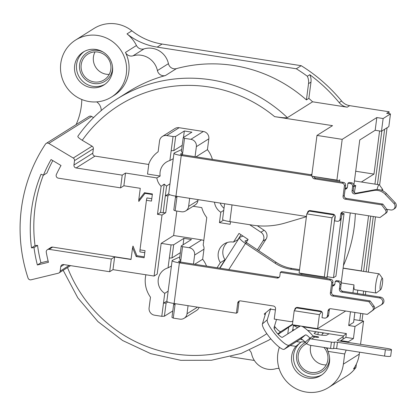 <?xml version="1.0" encoding="UTF-8"?>
<svg xmlns="http://www.w3.org/2000/svg" width="416" height="416" viewBox="0 0 416 416"><rect width="100%" height="100%" fill="white"/><g stroke="black" fill="none" stroke-linecap="round" stroke-linejoin="round"><path stroke-width="0.62" d="M388.825 126.63L390.473 113.922L383.131 118.539L381.482 131.248L388.825 126.63M75.629 40.03A33.675 32.828 -122.2 0 0 61.303 75.124A33.675 32.828 -122.2 0 0 89.274 101.577A33.675 32.828 -122.2 0 0 111.498 97.037A33.675 32.828 -122.2 0 0 125.824 61.942A33.675 32.828 -122.2 0 0 97.859 35.49A33.675 32.828 -122.2 0 0 75.629 40.03L93.985 28.48A33.675 32.828 57.8 0 1 131.903 30.815A64.761 63.123 -122.2 0 0 162.084 44.044L301.194 65.692A161.897 157.815 57.8 0 1 341.614 101.036A12.953 12.626 -122.2 0 0 349.658 105.648L389.137 111.79L386.693 113.329L390.473 113.922M359.533 352.17L359.278 354.13A33.675 32.828 57.8 0 1 353.491 368.95L355.94 367.411A33.675 32.828 57.8 0 1 346.871 375.991L328.515 387.54A33.675 32.828 -122.2 0 0 343.372 364.14L344.692 353.969L327.902 351.359A19.427 18.938 57.8 0 1 320.928 375.482A19.427 18.938 57.8 0 1 296.312 371.504A19.427 18.938 57.8 0 1 295.901 346.377L290.269 345.504M360.552 344.308L363.568 321.084L359.788 320.497L360.714 313.362M307.658 330.429L343.356 335.982L346.362 333.559L345.868 337.371L353.434 338.546L355.004 326.477L348.696 325.494L353.595 322.416L354.884 312.452M342.935 339.217L343.356 335.982M348.213 342.42L340.647 341.24L340.73 340.605L348.296 341.78L348.213 342.42L387.343 348.478A5.179 0.749 -172.6 0 1 391.503 349.762A5.179 0.749 -172.6 0 1 385.388 349.71L337.464 342.254A2.59 0.374 -172.6 0 0 334.454 342.17L333.59 348.546A2.59 0.374 -172.6 0 1 330.58 348.462L310.742 345.374A9.069 8.84 57.8 0 1 306.618 343.606L310.388 338.515A2.59 2.527 57.8 0 0 311.563 339.019L314.746 337.017L315.671 337.163A2.59 0.374 7.4 0 0 318.729 337.189A2.59 0.374 7.4 0 0 316.649 336.544A20.722 2.99 -172.6 0 1 312.972 335.92M311.563 339.019L331.406 342.108A2.59 0.374 7.4 0 0 334.417 342.191M293.436 330.351A2.59 0.374 -172.6 0 1 292.573 329.95A2.59 0.374 -172.6 0 1 293.701 329.789L294.304 329.805M316.358 331.781L314.257 333.102A6.474 0.936 7.4 0 0 314.142 333.247A6.474 0.936 7.4 0 0 319.888 334.932A6.474 0.936 7.4 0 0 326.872 335.062L328.968 333.741M343.273 336.617L337.392 340.319A2.59 0.374 -172.6 0 0 337.345 340.382A2.59 0.374 -172.6 0 0 339.425 341.021L340.652 341.214M323.939 347.428A15.22 14.836 57.8 0 1 321.131 370.375A15.22 14.836 57.8 0 1 300.472 365.399A15.22 14.836 57.8 0 1 304.923 344.614A15.22 14.836 57.8 0 1 306.696 343.663M321.646 335.15L320.492 335.015M310.872 345.394A15.22 14.836 -122.2 0 0 326.222 364.894M391.503 349.762L390.676 356.117A5.179 0.749 -172.6 0 1 384.561 356.065L336.638 348.608A2.59 0.374 7.4 0 0 333.627 348.525L333.59 348.546M323.794 332.935L322.551 333.715A46.41 7.904 98.8 0 1 321.792 334.994M94.073 81.926A15.22 14.836 57.8 0 1 81.432 69.971A15.22 14.836 57.8 0 1 87.906 54.111A15.22 14.836 57.8 0 1 97.952 52.062A15.22 14.836 57.8 0 1 110.594 64.012A15.22 14.836 57.8 0 1 104.12 79.872A15.22 14.836 57.8 0 1 94.073 81.926M111.498 97.037L113.948 95.498A33.675 32.828 -122.2 0 0 125.445 52.437L136.458 45.505A6.474 6.313 -122.2 0 0 144.04 48.88L133.026 55.812A6.474 6.313 57.8 0 1 125.445 52.437M136.458 45.505A33.675 32.828 -122.2 0 0 127.01 33.899A64.761 63.123 57.8 0 0 157.191 47.122L296.296 68.77A161.897 157.815 57.8 0 1 307.315 76.232L309.764 74.693A12.953 12.626 57.8 0 1 310.981 82.103L308.864 98.374A142.47 138.876 57.8 0 1 312.598 101.8L287.388 117.66A142.47 138.876 -122.2 0 0 116.896 99.05L128.643 91.66A142.47 138.876 -122.2 0 1 165.412 75.551A6.474 6.313 57.8 0 1 157.425 70.585A19.427 18.938 -122.2 0 0 133.026 55.812M96.71 101.884A10.364 10.098 57.8 0 1 101.228 110.552M249.428 350.267A6.474 6.313 57.8 0 1 251.618 353.907A19.427 18.938 -122.2 0 0 276.016 368.68A6.474 6.313 57.8 0 1 279.11 368.56M278.101 334.277L280.394 332.831A142.47 138.876 -122.2 0 0 288.657 327.194L287.789 333.908M109.21 74.391A15.22 14.836 57.8 0 1 106.309 74.23A15.22 14.836 57.8 0 1 95.056 51.896M389.137 111.79L388.892 113.672M387.067 127.733L379.61 185.156M375.492 216.856L368.316 272.137M365.81 291.408L365.373 294.788M362.913 313.706L361.988 320.84M356.382 364.021L355.94 367.411M302.827 340.002A20.722 2.99 -172.6 0 1 300.508 339.056M304.918 341.983L301.496 341.822L300.81 342.254L296.494 341.583M293.452 324.912L293.4 325.317L299.842 326.321M302.884 326.794L346.362 333.559M350.48 311.771L348.696 325.494M348.296 341.78L353.434 338.546M340.73 340.605L345.868 337.371M355.004 326.477L363.568 321.084M346.174 350.09L344.692 353.969M300.622 338.988L305.458 334.922L289.13 345.192A16.838 3.723 -130.1 0 1 276.146 335.358A16.838 3.723 -130.1 0 1 267.249 319.831L270.634 308.667L265.798 312.728L262.418 323.898A16.838 3.723 -130.1 0 0 271.315 339.425A16.838 3.723 -130.1 0 0 284.3 349.258L300.622 338.988A6.474 1.435 -130.1 0 1 305.105 342.186L306.618 343.606M301.47 326.16A16.838 3.723 -130.1 0 1 313.134 336.107L313.57 336.513A2.59 2.527 -122.2 0 0 314.746 337.017M305.105 342.186L309.936 338.12L310.388 338.515M305.458 334.922A6.474 1.435 -130.1 0 1 309.936 338.12L313.134 336.107M275.423 309.91L271.107 309.239L270.634 308.667M345.665 311.022L317.611 328.671L292.386 324.75L294.206 310.726L296.275 307.871L297.003 307.414M276.531 319.452L274.056 327.621A6.422 1.42 -130.1 0 0 277.087 333.117A6.422 1.42 -130.1 0 0 282.402 337.293L300.066 326.18A16.838 3.723 -130.1 0 1 300.607 326.03M176.81 211.042L173.633 235.513L201.63 239.871A6.474 6.313 57.8 0 1 203.767 240.604M265.112 314.99L264.254 313.955A118.508 115.518 -122.2 0 0 265.793 312.723M292.448 324.282L280.779 331.625C279.791 331.796 278.008 330.392 275.423 327.413L274.466 326.264M199.108 307.403A6.474 6.313 57.8 0 1 196.628 310.424L184.158 318.266A6.474 6.313 -122.2 0 0 187.018 313.768L197.522 307.159M257.306 225.737L264.092 230.256A6.474 6.313 57.8 0 1 266.042 239.174L258.96 250.271A25.08 24.45 57.8 0 1 259.048 250.931M179.145 127.712L166.676 135.559A6.474 6.313 -122.2 0 0 162.401 136.432L174.871 128.586A6.474 6.313 57.8 0 1 179.145 127.712L203.356 131.482A6.474 6.313 57.8 0 1 208.837 138.814L207.428 149.656A27.456 26.764 57.8 0 1 212.394 159.401M148.767 164.476L94.983 156.109A2.59 2.527 -122.2 0 1 92.794 153.171L93.361 148.777A2.59 2.527 57.8 0 0 92.097 146.177L82.254 140.291C78.946 138.226 77.506 136.864 77.922 136.204M307.445 212.976L307.471 212.758A2.59 2.527 57.8 0 1 310.326 210.605L333.024 214.141A2.59 2.527 57.8 0 1 335.213 217.074L334.719 220.886L337.241 221.281A2.59 2.527 -122.2 0 0 340.096 219.128L340.756 214.048A2.59 2.527 57.8 0 1 343.606 211.895L379.964 217.552L386.303 212.93A2.59 2.527 -122.2 0 0 386.766 209.336L382.84 204.074L346.481 198.416A2.59 2.527 57.8 0 1 344.287 195.484L345.608 185.312A2.59 2.527 -122.2 0 0 343.418 182.38L339.508 181.771L339.758 179.868L338.53 180.638L311.683 176.181L316.976 135.424L332.514 125.648L274.612 116.636A135.996 132.564 -122.2 0 0 82.254 140.291M194.688 264.264L202.66 259.251L203.965 249.184A6.474 6.313 57.8 0 0 203.18 245.138L206.768 217.532A27.456 26.764 -122.2 0 1 201.765 207.61L193.118 206.263M249.647 224.708L260.946 232.232L264.092 230.256M257.369 249.813L262.896 241.155A6.474 6.313 -122.2 0 0 260.946 232.232M202.66 259.251A27.456 26.764 57.8 0 1 206.528 266.105M197.933 200.528A6.474 6.313 57.8 0 1 195.078 205.031L185.754 210.896A6.474 6.313 -122.2 0 0 188.609 206.398L197.933 200.528L198.052 199.618M245.658 243.344L248.134 239.47L239.023 233.397L233.454 242.112A13.593 13.25 -122.2 0 0 224.921 243.495A13.593 13.25 -122.2 0 0 220.355 262.631L217.084 267.748M214.484 202.176A13.593 13.25 -122.2 0 0 220.797 212.254L219.45 222.612L230.162 224.281L230.495 221.728M220.132 203.055A13.27 12.932 -122.2 0 0 224.011 208.276M223.74 210.345L220.797 212.254M227.323 242.481A13.27 12.932 -122.2 0 0 225.03 259.776L220.355 262.631M233.454 242.112L237.853 239.694L241.02 234.728M219.679 268.154L225.03 259.776M168.693 193.825L165.318 195.837L166.582 186.02L169.993 183.815M166.676 135.559L173.04 136.547L169.889 160.524L173.254 158.699M306.446 216.486L175.958 196.18A9.069 1.31 7.4 0 1 168.678 193.934L173.961 153.265A9.069 1.31 7.4 0 1 174.226 153.005L181.667 149.562M180.435 154.19L182.64 153.015M177.024 196.347L175.11 210.777L173.81 210.059L175.521 196.908L176.53 196.269M311.854 174.876L195.062 156.702L196.368 146.661A6.474 6.313 -122.2 0 0 190.887 139.324L184.517 138.336L182.442 154.736L181.241 155.511L311.73 175.817M195.062 156.702L182.442 154.736C180.903 154.471 180.242 154.237 180.461 154.024L180.383 154.102M339.508 181.771L315.671 178.064A2.59 2.527 57.8 0 1 313.82 176.79M338.952 220.927L340.174 220.158A2.59 2.527 -122.2 0 0 341.318 218.358L341.978 213.278A2.59 2.527 57.8 0 1 342.566 211.952M335.083 215.852L327.179 276.713L325.952 277.482L300.732 273.556L299.104 273.026L306.784 213.881L309.509 210.61M334.355 214.776L332.01 217.807L324.324 276.952L325.952 277.482M353.72 186.836L355.753 185.557L353.876 185.266L359.757 139.968L375.175 130.27L376.828 117.556L342.196 139.35L336.903 180.107L338.53 180.638M355.753 185.557A9.714 1.654 98.8 0 0 354.396 192.712M350.282 212.935L341.162 283.145M352.94 292.854L353.974 284.872A9.714 1.654 98.8 0 0 354.656 289.671L376.095 293.01A9.714 1.654 -81.2 0 1 375.846 283.863A9.714 1.654 -81.2 0 1 378.825 273.879A9.714 1.654 -81.2 0 1 379.08 273.811A9.714 1.654 -81.2 0 1 379.34 273.998L382.424 278.351A5.829 0.993 -81.2 0 1 382.351 284.154A5.829 0.993 -81.2 0 1 380.656 289.697A5.829 0.993 -81.2 0 1 380.624 289.718A5.829 0.993 -81.2 0 1 380.271 284.69A5.829 0.993 -81.2 0 1 382.112 278.278A5.829 0.993 -81.2 0 1 382.424 278.351M368.566 215.779L361.239 271.034M379.584 130.952L373.979 174.086L361.384 182.01M381.82 131.04L374.925 184.122M370.77 216.122L363.589 271.404M357.781 290.16L357.344 293.535M317.611 328.671L319.431 314.652L321.714 311.662M334.724 284.549L334.771 284.19L333.299 285.116L332.535 285.012M294.71 310.04L294.767 309.582A2.59 2.527 57.8 0 1 297.617 307.434L320.32 310.965A2.59 2.527 57.8 0 1 322.509 313.898L322.015 317.715L324.537 318.105A2.59 2.527 -122.2 0 0 327.392 315.957L328.052 310.872A2.59 2.527 57.8 0 1 330.902 308.724L367.26 314.382L373.594 309.759A2.59 2.527 -122.2 0 0 374.062 306.16L370.131 300.903L333.778 295.246A2.59 2.527 57.8 0 1 331.583 292.308L332.904 282.142A2.59 2.527 -122.2 0 0 330.715 279.209L326.929 278.616L327.179 276.713L333.481 277.696L335.93 276.151L344.053 213.621L341.744 215.072M347.334 187.429L345.878 188.266L345.249 188.079M341.089 219.133L333.481 277.696M379.964 217.552L385.076 213.699A2.59 2.527 -122.2 0 0 385.544 210.106L381.612 204.844L345.259 199.186A2.59 2.527 57.8 0 1 343.065 196.253L344.386 186.087A2.59 2.527 -122.2 0 0 342.196 183.149L314.449 178.833A2.59 2.527 57.8 0 1 312.239 176.363M145.891 274.768A27.456 26.764 -122.2 0 0 150.478 297.196L149.094 307.866A6.474 6.313 -122.2 0 0 154.57 315.203L161.788 316.326L164.736 293.358A14.279 13.92 -122.2 0 1 165.292 268.986A14.279 13.92 -122.2 0 1 168.043 267.857L171.064 244.899L173.675 244.79L183.898 238.358L191.464 239.533L181.241 245.965L179.535 259.121L180.851 259.844L180.596 262.07L179.39 262.844L276.994 278.034L278.216 277.264L180.596 262.07C179.057 261.804 178.396 261.57 178.61 261.357L178.537 261.435M171.064 244.899L161.164 243.36L157.17 274.113L154.097 276.047L162.022 215.041L165.75 212.696L167.955 195.728L169.629 194.672M169.889 160.524A14.279 13.92 -122.2 0 0 167.138 161.652A14.279 13.92 -122.2 0 0 160.155 176.036L147.519 174.07L148.86 163.764A27.456 26.764 -122.2 0 1 158.137 151.772L159.541 140.93A6.474 6.313 -122.2 0 1 162.401 136.432M166.582 186.02A14.279 13.92 -122.2 0 1 164.226 184.106L160.555 212.404L163.14 212.805L165.318 195.837L167.955 195.728M188.063 305.687L187.018 313.768M175.178 303.68L173.264 318.11L179.884 319.14A6.474 6.313 -122.2 0 0 184.158 318.266M180.851 259.844L182.541 246.683L189.16 247.712L201.63 239.871M203.965 249.184L194.641 255.05A6.474 6.313 -122.2 0 0 189.16 247.712M194.641 255.05L193.471 264.077M189.66 198.312L188.609 206.398M175.11 210.777L181.48 211.77A6.474 6.313 -122.2 0 0 185.754 210.896M173.264 318.11L171.964 317.392L173.675 304.242L174.684 303.602M161.788 316.326L164.398 316.217L172.806 310.929M183.056 244.826L183.898 238.358M164.398 316.217L166.109 303.061L167.783 302.006M169.328 258.05L171.969 257.946L173.675 244.79M171.969 257.946L180.372 252.652M166.847 301.158L163.472 303.17L166.109 303.061M174.99 304.964L173.675 304.242M168.147 291.148L164.736 293.358M168.043 267.857L171.408 266.032M292.88 320.954L292.339 321.298A2.59 2.527 -122.2 0 1 290.628 321.646L274.232 319.093L275.553 308.927A2.59 2.527 57.8 0 0 273.359 305.994L240.573 300.893A2.59 2.527 57.8 0 0 237.718 303.04L236.397 313.206L174.112 303.514A9.069 1.31 7.4 0 1 166.832 301.267L172.115 260.598A9.069 1.31 7.4 0 1 172.38 260.338L179.821 256.896M182.541 246.683L181.241 245.965M161.164 243.36L173.633 235.513M173.04 136.547L175.656 136.438L184.324 130.988L183.482 137.452M175.656 136.438L173.815 150.613L182.218 145.319M175.859 196.165L175.781 196.742M184.517 138.336L183.222 137.618L191.89 132.163L184.324 130.988M183.222 137.618L181.381 151.788L182.697 152.511M171.174 150.717L173.815 150.613M176.836 197.631L175.521 196.908M195.998 156.848L207.428 149.656M258.492 250.562L258.96 250.271M301.834 273.728L301.709 274.695L281.528 271.554L280.306 272.324L279.843 275.881A2.59 2.527 57.8 0 1 276.994 278.034M279.256 277.207A2.59 2.527 57.8 0 1 278.216 277.264M236.397 313.206L237.624 312.437L238.945 302.271A2.59 2.527 57.8 0 1 239.533 300.945M296.327 307.84A2.59 2.527 57.8 0 1 296.577 307.492M326.248 317.756L327.47 316.987A2.59 2.527 -122.2 0 0 328.614 315.188L329.274 310.102A2.59 2.527 57.8 0 1 329.862 308.781M333.299 285.116L332.556 284.996M314.34 177.429L314.413 176.883M345.878 188.266L345.238 188.167M346.835 188.344A2.59 2.527 57.8 0 1 345.795 188.401L345.223 188.308M386.781 209.352L390.759 209.971A3.884 3.786 -122.2 0 0 393.978 203.518L385.273 194.366A12.953 12.626 -122.2 0 0 373.667 190.512L355.087 193.903A2.59 2.527 57.8 0 1 352.056 190.98L352.633 186.534A2.59 2.527 -122.2 0 0 350.438 183.596L347.916 183.206L347.422 187.018A2.59 2.527 57.8 0 1 345.108 189.197M393.323 209.446L394.55 208.676A3.884 3.786 -122.2 0 0 395.2 202.748L386.5 193.596A12.953 12.626 -122.2 0 0 374.889 189.743L356.309 193.133A2.59 2.527 57.8 0 1 353.278 190.211L353.855 185.765A2.59 2.527 -122.2 0 0 351.666 182.827L349.144 182.437L347.916 183.206M311.938 174.221L310.461 174.658M224.598 203.752L222.57 219.378A9.069 1.31 7.4 0 0 229.845 221.624L252.408 225.134A77.714 75.748 -122.2 0 0 285.314 222.966L306.415 216.715M311.88 174.647L311.36 174.798M334.074 214.952L308.854 211.026M341.973 213.299L344.053 213.621M332.01 217.807L306.784 213.881M324.324 276.952L299.104 273.026M342.196 139.35L316.976 135.424M336.903 180.107L311.683 176.181M319.431 314.652L294.206 310.726M151.793 198.697L146.968 197.943A2.59 0.442 -81.2 0 0 146.437 200.299L140 249.865L145.044 250.65L144.123 257.769L136.167 256.532L136.926 255.71L144.243 256.849M164.226 184.106L161.122 186.311A14.508 14.144 57.8 0 1 156.853 177.934L125.533 173.056L123.88 185.77L140.275 188.318L138.741 200.127L144.451 192.728L152.407 193.965L151.481 201.084L146.437 200.299M161.122 186.311L157.482 214.334L162.022 215.041M43.321 175.188A145.064 141.398 -122.2 0 0 35.038 245.643L37.56 245.362A142.47 138.876 -122.2 0 0 40.924 262.751L37.378 264.982L48.448 262.304A130.816 127.514 57.8 0 1 46.27 252.273A2.59 2.527 57.8 0 1 49.104 249.335L111.332 259.022L114.639 256.942L112.986 269.651L154.097 276.047M114.639 256.942L131.03 259.49L132.564 247.681L136.167 256.532M301.709 274.695L326.929 278.616M367.26 314.382L372.372 310.528A2.59 2.527 -122.2 0 0 372.84 306.93L368.909 301.673L332.556 296.015A2.59 2.527 57.8 0 1 330.361 293.077L331.682 282.911A2.59 2.527 -122.2 0 0 329.488 279.978L280.306 272.324M292.339 321.298A2.59 2.527 -122.2 0 0 292.9 320.809M368.909 301.673L370.131 300.903M178.589 261.524L180.794 260.348M172.115 260.598A9.069 1.31 7.4 0 0 179.39 262.844L174.112 303.514M312.598 101.8L347.209 107.188A12.953 12.626 57.8 0 1 339.165 102.575L341.614 101.036M376.828 117.556L383.131 118.539M287.388 117.66C286.13 118.05 281.871 117.707 274.612 116.636M309.764 74.693A161.897 157.815 57.8 0 1 339.165 102.575M384.623 129.272L377.447 184.512M373.292 216.518L366.111 271.794M363.61 291.065L363.168 294.445M353.959 319.587L359.788 320.497M288.657 327.194L292.516 324.766M308.864 98.374L306.42 99.913A142.47 138.876 -122.2 0 0 176.426 68.619A6.474 6.313 -122.2 0 1 168.438 63.653A19.427 18.938 -122.2 0 0 144.04 48.88M93.548 117.614L91.634 116.47L48.802 143.421L73.252 158.033L92.097 146.177M48.802 143.421A2.59 2.527 -122.2 0 0 46.166 143.432L88.998 116.485A2.59 2.527 57.8 0 1 91.634 116.47M81.806 99.502A64.761 63.123 57.8 0 1 76.092 124.608M307.315 76.232A12.953 12.626 57.8 0 1 308.532 83.642L306.42 99.913M230.402 356.741L254.353 360.469M125.533 173.056L122.226 175.136L76.138 167.965A2.59 2.527 57.8 0 1 73.949 165.032L74.516 160.633A2.59 2.527 -122.2 0 0 73.252 158.033M156.853 177.934L160.155 176.036M157.482 214.334L160.555 212.404M165.75 212.696L163.14 212.805M173.961 153.265A9.069 1.31 7.4 0 0 181.241 155.511L175.958 196.18M381.612 204.844L382.84 204.074M122.226 175.136L120.578 187.845L123.88 185.77M120.578 187.845L58.349 178.162A2.59 2.527 57.8 0 1 56.373 174.476A130.816 127.514 57.8 0 1 61.017 165.511L51.069 159.562A142.47 138.876 -122.2 0 0 43.41 175.23L46.956 172.999A142.47 138.876 -122.2 0 1 52.811 160.602M152.339 194.511L145.023 193.372L138.793 201.443L138.741 200.127M140 249.865A2.59 0.442 -81.2 0 0 139.958 251.914L144.784 252.663M132.564 247.681L133 246.059L136.926 255.71M47.393 249.683L50.944 247.452A2.59 2.527 -122.2 0 1 52.655 247.104L131.056 259.303M40.924 262.751L48.121 261.009M43.41 175.23L41.059 174.195A145.064 141.398 -122.2 0 0 31.491 247.874L35.038 245.643M31.491 247.874L34.013 247.598L37.56 245.362M34.013 247.598A142.47 138.876 -122.2 0 0 37.378 264.982M144.451 192.728L145.023 193.372M111.332 259.022L109.684 271.731L112.986 269.651M109.684 271.731L63.596 264.555A2.59 2.527 57.8 0 0 60.741 266.708L60.169 271.107A2.59 2.527 -122.2 0 1 58.292 273.213L31.091 279.791A2.59 2.527 -122.2 0 1 28.038 278.054A155.423 151.502 57.8 0 1 45.427 144.16A2.59 2.527 -122.2 0 1 46.166 143.432M264.254 313.955L265.704 313.045M279.375 347.246A33.675 32.828 -122.2 0 0 290.113 384.81A33.675 32.828 -122.2 0 0 328.515 387.54M292.812 329.831L293.4 325.317L297.69 327.678M300.81 342.254L295.901 346.377M327.163 347.932L327.902 351.359M96.044 49.468A19.427 18.938 57.8 0 1 112.18 64.73A19.427 18.938 57.8 0 1 103.912 84.978A19.427 18.938 57.8 0 1 91.088 87.599A19.427 18.938 57.8 0 1 74.953 72.337A19.427 18.938 57.8 0 1 83.221 52.088A19.427 18.938 57.8 0 1 96.044 49.468M296.296 68.77L301.194 65.692M375.175 130.27L381.482 131.248M361.405 270.93L343.117 268.086M355.347 213.725A142.47 138.876 57.8 0 1 343.444 265.59M373.979 174.086L355.696 171.241M376.449 292.869A9.714 1.654 -81.2 0 1 376.397 292.911A9.714 1.654 -81.2 0 1 376.35 292.942A9.714 1.654 -81.2 0 1 376.095 293.01M341.198 282.885L353.974 284.872M377.021 189.54A9.714 1.654 -81.2 0 1 378.971 184.855A9.714 1.654 -81.2 0 1 379.226 184.787A9.714 1.654 -81.2 0 1 379.486 184.98L382.569 189.332A5.829 0.993 -81.2 0 1 382.84 190.887M381.612 190.356A5.829 0.993 -81.2 0 1 382.257 189.259A5.829 0.993 -81.2 0 1 382.569 189.332M321.495 311.797L296.275 307.871M334.318 285.199A2.59 2.527 57.8 0 1 333.278 285.256L332.519 285.137M374.343 308.838L380.843 305.11A3.884 3.786 -122.2 0 0 379.397 297.929L341.567 292.042A2.59 2.527 57.8 0 1 339.373 289.11L339.95 284.658A2.59 2.527 -122.2 0 0 337.761 281.726L335.239 281.33L334.906 283.873A2.59 2.527 57.8 0 1 332.4 286.052M380.973 305.032L382.195 304.262A3.884 3.786 -122.2 0 0 380.624 297.159L342.789 291.273A2.59 2.527 57.8 0 1 340.595 288.34L341.177 283.889A2.59 2.527 -122.2 0 0 338.983 280.956L336.461 280.561L335.239 281.33M299.546 269.63L291.72 268.414A38.854 37.877 57.8 0 1 276.198 262.356L246.693 242.7L245.466 243.469L274.971 263.125L276.198 262.356M299.421 270.572L290.498 269.183A38.854 37.877 57.8 0 1 274.971 263.125M244.977 241.077L245.06 240.947A2.59 0.525 32.6 0 0 244.998 240.994A2.59 0.525 32.6 0 0 246.267 242.398M245.06 240.947L247.894 239.85M219.944 268.195L239.538 237.51A9.069 1.841 32.6 0 1 239.767 237.333L243.032 236.07M239.538 237.51A9.069 1.841 32.6 0 0 245.466 243.469L228.8 269.573M223.595 220.147L219.45 222.612M112.544 66.997A16.838 16.411 57.8 0 1 93.865 83.517A16.838 16.411 57.8 0 1 79.617 64.444A16.838 16.411 57.8 0 1 98.16 50.471A16.838 16.411 57.8 0 1 103.163 52.088M305.386 342.498A16.838 16.411 -122.2 0 0 297.378 362.513A16.838 16.411 -122.2 0 0 315.916 374.02A16.838 16.411 -122.2 0 0 329.56 357.5M327.72 350.173A16.838 16.411 -122.2 0 0 326.264 347.792M318.282 332.077L317.886 334.599M322.65 332.758L322.551 333.715M314.215 333.419L314.257 333.102M359.278 354.13L343.372 364.14M384.561 356.065L385.388 349.71M336.638 348.608L337.464 342.254M333.627 348.525L334.454 342.17M331.406 342.108L330.58 348.462M316.555 337.277L316.649 336.544M262.418 323.898L267.249 319.831M275.423 327.413A135.996 132.564 57.8 0 1 274.134 328.416M266.822 333.668A135.996 132.564 57.8 0 1 67.522 267.561M340.096 219.128L341.318 218.358M190.887 139.324L203.356 131.482M196.368 146.661L208.837 138.814M262.896 241.155L266.042 239.174M345.155 188.802L345.795 188.401M229.845 221.624L232.019 204.906M350.438 183.596L351.666 182.827M352.633 186.534L353.855 185.765M352.056 190.98L353.278 190.211M355.087 193.903L356.309 193.133M373.667 190.512L374.889 189.743M385.273 194.366L386.5 193.596M393.978 203.518L395.2 202.748M329.488 279.978L330.715 279.209M331.682 282.911L332.904 282.142M294.767 309.582L295.261 309.27M327.392 315.957L328.614 315.188M328.052 310.872L329.274 310.102M372.372 310.528L373.594 309.759M372.84 306.93L374.062 306.16M332.556 296.015L333.778 295.246M330.361 293.077L331.583 292.308M237.718 303.04L238.945 302.271M347.209 107.188L349.658 105.648M280.779 331.625A142.47 138.876 57.8 0 1 277.789 333.934M270.811 338.832A142.47 138.876 57.8 0 1 268.648 340.22L270.826 338.853M165.412 75.551L176.426 68.619M74.516 160.633L93.361 148.777M73.949 165.032L92.794 153.171M76.138 167.965L94.983 156.109M314.449 178.833L315.671 178.064M342.196 183.149L343.418 182.38M344.386 186.087L345.608 185.312M343.065 196.253L344.287 195.484M345.259 199.186L346.481 198.416M385.544 210.106L386.766 209.336M385.076 213.699L386.303 212.93M340.756 214.048L341.978 213.278M52.655 247.104L49.104 249.335M60.741 266.708L64.048 264.628M69.191 265.429L60.169 271.107M321.885 374.832A19.427 18.938 57.8 0 1 296.426 367.749A19.427 18.938 57.8 0 1 301.496 341.822M104.874 84.328A19.427 18.938 57.8 0 1 93.049 86.367A19.427 18.938 57.8 0 1 77.048 71.682A19.427 18.938 57.8 0 1 84.219 51.506M127.01 33.899L131.903 30.815M157.191 47.122L162.084 44.044M310.981 82.103L308.532 83.642M168.438 63.653L157.425 70.585M332.431 285.787L333.278 285.256M337.761 281.726L338.983 280.956M339.95 284.658L341.177 283.889M339.373 289.11L340.595 288.34M341.567 292.042L342.789 291.273M379.397 297.929L380.624 297.159M290.498 269.183L291.72 268.414M284.3 349.258L289.13 345.192M292.573 329.95L292.438 330.98M116.896 99.05C101.416 108.836 88.4 121.243 77.839 136.282M70.569 265.642L59.03 272.906M63.17 270.301L77.802 297.835L97.947 321.62L122.637 340.522L150.691 353.636L180.768 360.324L211.427 360.261L241.202 353.454L268.648 340.22M343.101 268.216L379.08 273.811M354.437 180.934L379.226 184.787M380.656 289.697L376.397 292.911"/></g></svg>
